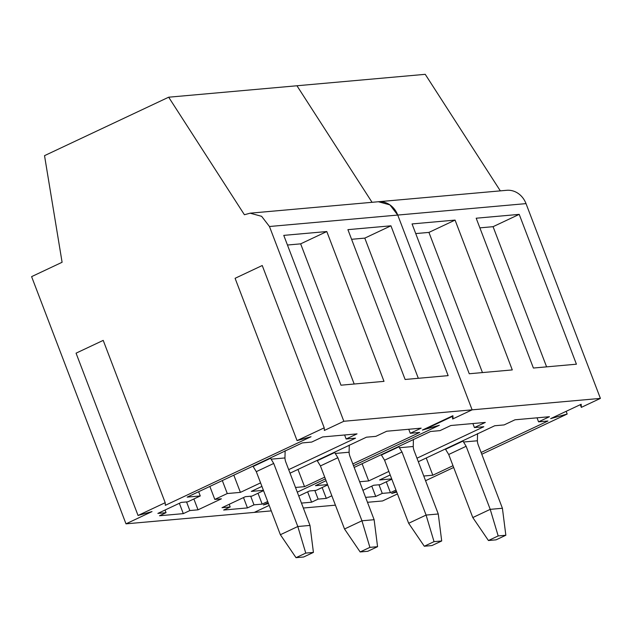 <?xml version="1.0" encoding="UTF-8"?>
<svg xmlns="http://www.w3.org/2000/svg" width="632" height="632" viewBox="0 0 632 632"><rect width="100%" height="100%" fill="white"/><g stroke="black" fill="none" stroke-linecap="round" stroke-linejoin="round"><path stroke-width="0.95" d="M296.013 557.677L305.762 553.095L313.425 552.408L303.676 556.997L296.013 557.677L280.379 534.719L256.292 471.654L253.116 466.471L270.559 458.255L273.719 463.446L297.806 526.511L309.988 525.429L285.909 462.355A8.105 3.681 64.8 0 1 284.961 457.947L285.135 450.782M280.379 534.719L297.806 526.511L305.762 553.095M313.425 552.408L309.988 525.429M360.153 551.957L369.902 547.367L377.565 546.688L367.816 551.278L360.153 551.957L344.519 529L320.432 465.926L317.256 460.752L334.699 452.536L337.859 457.726L361.946 520.792L374.128 519.709L350.049 456.636A8.105 3.681 64.8 0 1 349.101 452.22L349.275 445.062M344.519 529L361.946 520.792L369.902 547.367M377.565 546.688L374.128 519.709M424.293 546.238L434.042 541.648L441.705 540.968L431.956 545.558L424.293 546.238L408.659 523.28L384.572 460.207L381.396 455.024L398.839 446.816L401.999 452.006L426.087 515.072L438.268 513.982L414.189 450.916A8.105 3.681 64.8 0 1 413.241 446.5L413.415 439.343M408.659 523.28L426.087 515.072L434.042 541.648M441.705 540.968L438.268 513.982M488.433 540.518L498.182 535.928L505.845 535.249L496.096 539.831L488.433 540.518L472.799 517.561L448.712 454.487L445.536 449.305L462.979 441.089L466.139 446.287L490.227 509.353L502.408 508.262L478.329 445.197A8.105 3.681 64.8 0 1 477.381 440.781L477.555 433.615M472.799 517.561L490.227 509.353L498.182 535.928M505.845 535.249L502.408 508.262M343.84 421.275L269.461 226.509L261.624 216.318L250.13 213.189L244.41 214.738L168.673 97.202L44.524 155.654L62.094 262.272L31.6 276.634L125.997 523.841L152.02 511.588L138.045 515.475L165.197 502.693L165.331 505.324L311.039 436.72L297.064 440.607L324.216 427.825L324.358 430.447L343.84 421.275L600.4 398.397L526.022 203.623A21.614 19 84.9 0 0 506.674 190.303L378.394 201.742A21.614 19 84.9 0 1 397.741 215.07L472.12 409.836L453.049 418.811L452.891 415.706L422.389 430.068L438.908 425.47L353.501 465.681L439.319 425.281L425.344 429.168L425.186 428.749M325.393 478.914L297.285 492.154L325.393 478.914M269.177 505.387L254.277 512.402L269.177 505.387M168.673 97.202L296.953 85.762L372.05 202.311L296.953 85.762L425.233 74.323L500.331 190.864M453.049 418.811L452.559 417.523M125.997 523.841L271.278 510.885M268.142 502.685L263.37 504.936L268.466 503.522M288.69 469.639L355.532 438.166L346.139 439.003L357.033 433.876L322.581 436.949L311.695 442.076L302.293 442.913L187.159 497.123L200.273 495.954L187.815 501.824L181.234 502.408L157.874 513.413L166.05 512.678L159.517 515.759L183.312 513.634L189.845 510.561L198.021 509.827L221.382 498.83L214.809 499.414L227.275 493.545L240.397 492.375L260.582 482.872M352.83 463.92L419.672 432.446L410.279 433.283L421.173 428.156L386.721 431.229L375.835 436.357L366.442 437.194L290.033 473.171M295.492 487.462L304.537 486.656L324.722 477.152M263.544 490.645L251.955 496.104L245.374 496.689L222.014 507.686L230.198 506.959L223.657 510.04L247.452 507.915L253.985 504.842L262.162 504.107L267.692 501.508M261.925 486.403L251.299 491.404L263.425 490.321M390.932 225.814L347.908 229.653L405.12 379.477L448.143 375.637L390.932 225.814L364.79 238.122L351.59 239.299M326.791 231.541L283.768 235.373L340.98 385.196L384.003 381.357L326.791 231.541L300.65 243.849L287.449 245.026M324.216 427.825L262.24 265.511L235.088 278.301L297.064 440.607M165.197 502.693L103.214 340.387L76.061 353.17L138.045 515.475M346.139 439.003L344.606 434.99M240.397 492.375L233.816 475.161M227.275 493.545L222.322 480.573M214.809 499.414L209.856 486.442M198.021 509.827L193.874 498.972M189.845 510.561L186.551 501.934M183.312 513.634L179.362 503.293M166.05 512.678L165.047 510.032M200.273 495.954L198.653 491.712M410.279 433.283L408.746 429.262M304.537 486.656L297.956 469.434M262.162 504.107L258.014 493.252M253.985 504.842L250.699 496.215M247.452 507.915L243.502 497.574M230.198 506.959L229.187 504.312M418.321 378.299L364.79 238.122M354.181 384.019L300.65 243.849M600.4 398.397L581.329 407.371L581.171 404.267L550.669 418.621L567.188 414.031L481.782 454.242M453.673 467.475L425.565 480.707M397.457 493.948L382.558 500.955L367.484 502.298M581.329 407.371L580.302 404.678M567.188 414.031L566.154 411.337M425.344 429.168L452.496 416.377L452.638 419.008L472.12 409.836L397.741 215.07L389.905 204.871L378.41 201.75M268.308 503.104L266.325 504.036L268.434 503.451M303.344 508.025L335.418 505.166M396.43 491.246L391.65 493.497L396.746 492.075M416.97 458.2L483.812 426.726L474.419 427.564L485.313 422.437L450.861 425.51L439.975 430.637L430.582 431.474L354.173 467.443M359.632 481.742L368.677 480.936L388.862 471.433M301.464 503.096L311.592 502.195L318.125 499.114L326.302 498.387L331.832 495.78M327.684 484.926L316.095 490.385L309.514 490.969L298.762 496.033M326.065 480.683L315.439 485.684L327.566 484.602M481.11 452.48L547.952 421.007L538.559 421.844L549.453 416.717L515.001 419.79L504.115 424.917L494.722 425.755L418.313 461.723M423.772 476.022L432.817 475.217L453.002 465.713M365.604 497.376L375.732 496.476L382.265 493.394L390.442 492.668L395.972 490.061M391.824 479.206L380.235 484.665L373.662 485.25L362.91 490.313M390.205 474.956L379.579 479.964L391.706 478.882M519.212 214.374L476.188 218.214L533.4 368.037L576.423 364.198L519.212 214.374L493.071 226.683L479.87 227.86M455.072 220.094L412.048 223.933L469.26 373.757L512.283 369.918L455.072 220.094L428.931 232.402L415.73 233.579M452.496 416.377L452.338 415.967M266.325 504.036L266.167 503.617M474.419 427.564L472.886 423.543M368.677 480.936L362.097 463.714M326.302 498.387L322.154 487.525M318.125 499.114L314.839 490.495M311.592 502.195L307.642 491.854M538.559 421.844L537.026 417.823M432.817 475.217L426.237 457.995M390.442 492.668L386.294 481.805M382.265 493.394L378.979 484.776M375.732 496.476L371.782 486.134M546.601 366.86L493.071 226.683M482.461 372.58L428.931 232.402M271.341 459.156L284.961 457.947M256.292 471.654L273.719 463.446M335.481 453.436L349.101 452.22M320.432 465.926L337.859 457.726M399.622 447.717L413.241 446.5M384.572 460.207L401.999 452.006M463.762 441.997L477.381 440.781M448.712 454.487L466.139 446.287M526.022 203.623L269.461 226.509M378.394 201.742L250.114 213.182"/></g></svg>
